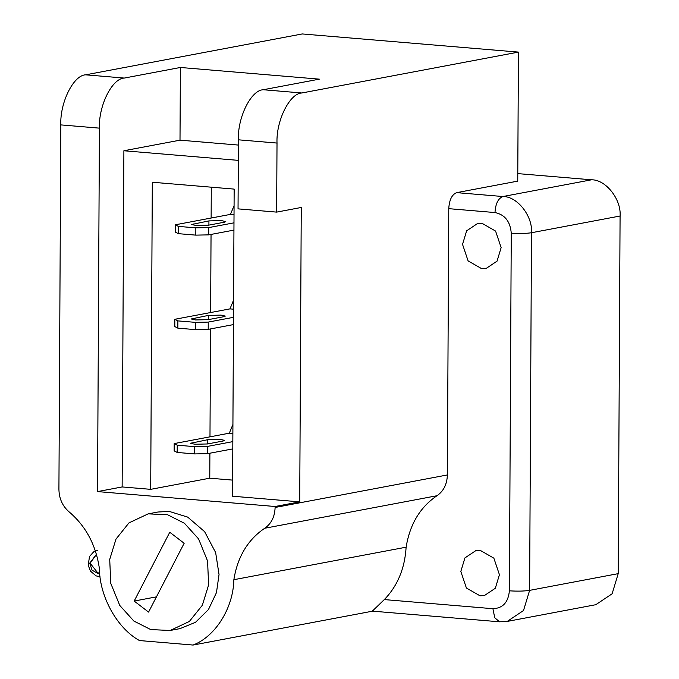 <?xml version="1.0" encoding="UTF-8"?>
<svg xmlns="http://www.w3.org/2000/svg" width="679" height="679" viewBox="0 0 679 679"><rect width="100%" height="100%" fill="white"/><g stroke="black" fill="none" stroke-linecap="round" stroke-linejoin="round"><path stroke-width="1.02" d="M208.428 315.396L221.074 315.115L225.309 316.091L223.875 316.694L208.122 319.665L195.476 319.945L191.249 318.969L208.428 315.396L208.411 319.614M208.241 322.092L195.357 322.355L195.314 329.621L208.207 329.366L208.241 322.092L233.483 317.331M195.357 322.355L177.881 320.887L174.843 319.291L174.8 326.557L177.847 328.152L195.314 329.621M208.207 329.366L233.44 324.596M177.847 328.152L177.881 320.887M174.843 319.291L229.96 308.886L233.525 309.183M232.948 324.689L233.44 325.479M233.568 300.152L229.96 308.886M208.928 220.904L221.566 220.624L225.801 221.6L224.367 222.203L208.614 225.173L195.976 225.453L191.741 224.477L208.928 220.904L208.903 225.122M208.742 227.601L195.849 227.855L195.815 235.129L208.699 234.866L208.742 227.601L233.975 222.839M195.849 227.855L178.382 226.396L175.335 224.791L175.292 232.065L178.339 233.661L195.815 235.129M208.699 234.866L233.941 230.105M178.339 233.661L178.382 226.396M175.335 224.791L230.461 214.386L234.017 214.691M233.44 230.198L233.932 230.987M234.068 205.661L230.461 214.386M207.782 439.695L220.42 439.415L224.656 440.391L223.221 440.994L207.468 443.964L194.831 444.244L190.595 443.268L207.782 439.695L207.757 443.913M207.596 446.392L194.703 446.655L194.669 453.92L207.553 453.657L207.596 446.392L232.829 441.63M194.703 446.655L177.236 445.186L174.189 443.591L174.147 450.856L177.194 452.452L194.669 453.92M207.553 453.657L232.795 448.895M177.194 452.452L177.236 445.186M174.189 443.591L229.315 433.185L232.872 433.482M232.294 448.989L232.787 449.778M232.922 424.451L229.315 433.185M99.635 572.847L97.801 572.949L90.129 563.214L96.146 554.87M184.153 543.276L148.574 612.085L134.179 601.059L169.758 532.251L184.153 543.276M134.179 601.059L156.442 596.858M133.882 621.056L150.746 629.586L170.174 630.477L189.356 621.455L202.342 605.244L208.614 584.925L207.57 560.99L198.565 538.888L184.45 523.28L167.577 514.75L148.158 513.867L128.976 522.881L115.99 539.092L109.718 559.411L110.762 583.354L119.767 605.447L133.882 621.056M238.295 160.363L123.892 150.755L180.003 140.171L180.385 67.476L319.359 79.146L263.257 89.738C251.086 90.01 237.421 117.543 238.405 139.815L238.04 208.869L276.65 212.111L301.255 207.468L299.719 501.857L232.549 496.213L234.153 189.102L152.308 182.235L150.704 489.338L209.769 478.194L209.896 453.216M238.38 145.068L180.003 140.171M209.981 436.835L210.549 328.925M210.634 312.535L211.042 234.425M211.127 218.035L211.288 187.183M232.625 480.112L209.769 478.194M150.704 489.338L122.135 486.945L123.892 150.755M148.158 513.867L158.003 512.008L169.317 511.431L187.71 517.118L204.608 531.649L215.642 552.545L219.037 574.51L216.465 592.597L208.419 609.623L195.501 622.312L180.011 628.618L170.174 630.477M517.788 173.612L591.536 179.799C605.753 179.485 621.455 199.397 620.08 216.015L618.213 573.645L612.119 593.794L595.806 604.7L507.213 621.421L523.517 610.523L529.62 590.365C524.086 591.197 517.339 591.341 509.386 590.815C508.291 602.341 502.799 608.308 492.92 608.707L384.322 599.582L372.338 611.134L499.566 621.811L494.728 617.737L492.92 608.707M618.213 573.645L529.62 590.365L531.487 232.736C532.862 216.126 517.16 196.206 502.944 196.528L456.712 192.641L517.746 181.123L518.425 52.105L302.231 33.95L85.673 74.826C73.51 75.097 59.845 102.639 60.821 124.902L58.92 489.321C59.124 498.615 62.502 506.118 69.046 511.813C85.792 526.038 95.9 544.906 99.372 568.408C99.584 596.671 117.187 628.347 139.467 640.552L193.04 645.05C215.43 636.596 233.347 607.909 233.856 579.696C237.565 556.797 247.86 539.644 264.751 528.245C271.345 523.645 274.791 516.727 275.105 507.468L275.105 506.5L97.53 491.588L99.431 128.144C98.447 105.873 112.111 78.34 124.274 78.068L180.385 67.476M299.719 501.857L275.105 506.5M456.712 192.641C451.959 194.466 449.311 199.804 448.76 208.665L447.368 474.952C447.062 484.203 443.608 491.129 437.013 495.721C420.131 507.128 409.836 524.281 406.127 547.181L233.856 579.696M518.425 52.105L301.858 92.981L263.257 89.738M276.65 212.111L277.015 143.057C276.03 120.786 289.695 93.244 301.858 92.981M122.135 486.945L97.53 491.588M406.127 547.181C404.828 568.442 397.563 585.909 384.322 599.582M373.187 611.049L193.04 645.05M480.011 595.806L466.397 588.006L460.829 571.463L464.92 557.917L475.886 550.593L480.248 550.372L493.862 558.172L499.43 574.706L495.331 588.252L484.373 595.576L480.011 595.806M481.725 268.706L468.111 260.906L462.543 244.364L466.634 230.826L477.592 223.493L481.963 223.272L495.577 231.072L501.144 247.606L497.045 261.152L486.088 268.485L481.725 268.706M192.675 319.588L192.683 318.375M193.167 225.088L193.175 223.875M192.021 443.888L192.03 442.666M99.686 573.348L97.801 573.449L92.055 570.156L89.704 563.18L96.426 554.319M447.368 474.952L275.105 507.468M60.821 124.902L99.431 128.144M238.405 139.815L277.015 143.057M124.274 78.068L85.673 74.826M437.013 495.721L264.751 528.245M448.76 208.665L494.991 212.552C504.862 214.606 510.277 221.481 511.262 233.186L509.386 590.815M620.08 216.015L531.487 232.736C525.953 233.568 519.214 233.72 511.262 233.186M591.536 179.799L502.944 196.528C498.191 198.344 495.543 203.692 494.991 212.552M97.343 550.406L93.617 551.891L89.518 556.474L88.194 565.2L90.494 571.158L96.045 575.868L100.051 576.76M499.566 621.811L507.213 621.421"/></g></svg>
